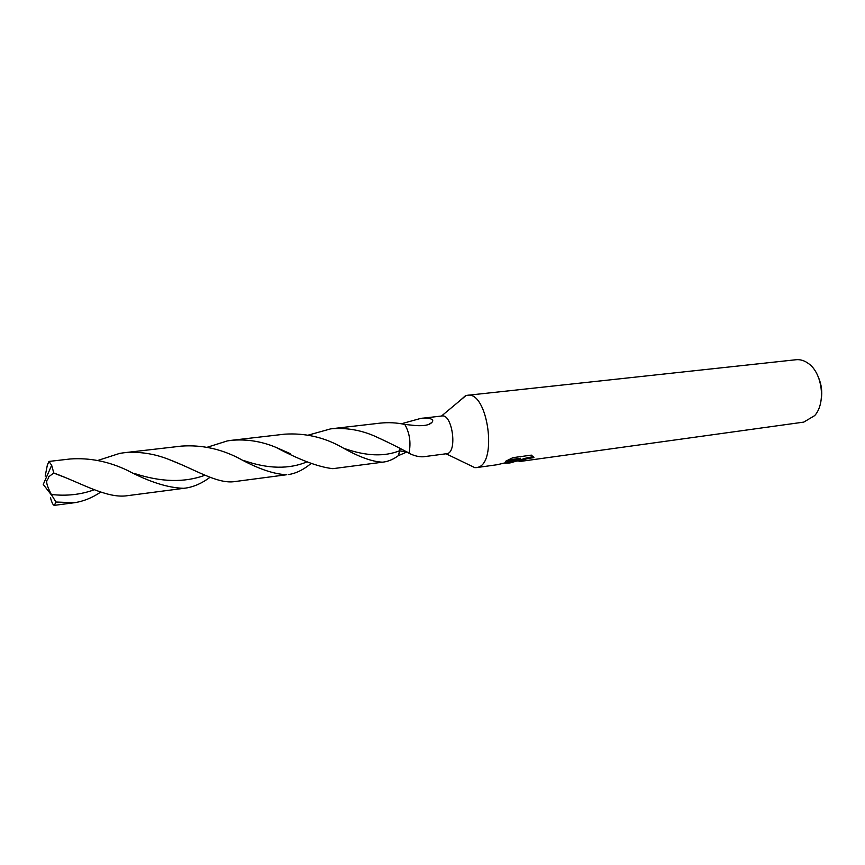 <?xml version="1.0" encoding="UTF-8"?>
<svg xmlns="http://www.w3.org/2000/svg" width="865" height="865" viewBox="0 0 865 865"><rect width="100%" height="100%" fill="white"/><g stroke="black" fill="none" stroke-linecap="round" stroke-linejoin="round"><path stroke-width="1.3" d="M447.292 453.617C457.563 451.584 452.233 413.708 442.004 415.979L420.606 418.444C426.315 417.287 436.068 418.682 431.613 422.65C429.332 425.083 424.045 426.056 415.741 425.58L404.744 424.423C396.678 422.682 388.461 422.25 380.092 423.136L330.733 428.845C346.119 427.505 360.975 430.024 375.291 436.393C390.191 443.118 407.069 451.876 408.94 453.217L408.983 453.238C411.113 442.75 409.729 433.149 404.809 424.434C409.718 433.149 411.113 442.75 408.983 453.238C414.032 455.769 418.757 456.958 423.147 456.796L447.292 453.617M401.284 423.796L420.606 418.444M467.576 464.159L474.885 467.684L477.307 467.424C497.97 464.105 487.86 390.818 467.392 395.305L465.37 395.802L459.748 400.787M509.972 462.948L517.984 460.688L509.972 462.948L503.722 463.153M476.334 467.619L497.213 464.721L520.719 459.185L505.679 461.261L512.902 457.661L531.391 455.131L533.954 457.671C528.028 458.266 523.076 459.575 519.087 461.596L803.758 422.109L814.7 415.6C826.14 402.939 822.42 372.869 808.245 363.376C804.288 360.521 800.222 359.31 796.049 359.732L467.392 395.305M821.307 398.776C822.345 391.64 821.49 384.752 818.744 378.091M517.854 459.921L517.984 460.688M507.247 462.418L516.956 460.158M517.248 461.023L518.935 460.71C522.709 458.774 527.564 457.444 533.5 456.72M508.252 459.942L520.557 458.255L520.719 459.185M407.015 451.919L398.484 455.596L400.171 448.611L398.441 455.606C393.694 459.12 388.85 461.25 383.909 462.007L382.308 462.17C371.55 461.651 357.623 456.428 340.507 446.481C323.099 437.041 304.502 432.933 284.715 434.165L231.431 440.328C246.666 438.966 261.565 441.334 276.119 447.432C299.69 459.996 318.601 467.078 332.874 468.668L383.909 462.007M50.419 497.526C51.835 502.727 53.154 505.333 54.376 505.355L55.922 502.024L51.338 494.477C42.699 477.567 48.786 481.07 48.645 476.831L53.792 472.993L51.662 465.284L48.948 461.434L47.348 465.078L45.175 476.15M210.033 477.285C202.118 483.221 194.019 486.811 185.737 488.076L183.607 488.303C167.961 487.871 149.234 481.902 127.425 470.398C108.666 461.413 89.549 457.607 70.097 458.991L48.948 461.434M53.792 472.993C81.537 483.211 105.865 498.035 125.836 495.894L185.737 488.076M207.157 447.281L227.257 440.934L231.431 440.328M100.74 492.066C92.198 497.84 83.375 501.397 74.26 502.738L55.922 502.024M97.734 460.483L119.705 453.379L124.019 452.752C139.06 451.368 153.97 453.584 168.762 459.401C194.625 469.219 216.337 483.546 233.431 481.751L286.791 474.723C273.805 474.247 257.64 468.657 238.308 457.963C220.197 448.74 201.329 444.772 181.693 446.081L124.019 452.752M308.243 435.127L330.733 428.845M310.978 463.554C303.593 469.695 296.144 473.36 288.64 474.539M400.127 448.589L398.441 455.606M345.2 448.784C366.371 456.125 384.46 456.796 399.457 450.806L406.593 452.092M307.129 461.813C289.126 469.371 268.107 468.981 244.092 460.645M94.296 489.752C80.813 494.65 66.497 496.229 51.338 494.477M204.973 475.242C184.526 482.778 161.031 482.194 134.486 473.49M441.496 416.033L465.976 395.597M519.087 461.596L518.935 460.721M431.613 422.65L428.932 424.25M446.167 453.822L474.885 467.684M51.662 465.284L43.25 484.432L52.635 496.532M74.26 502.738L54.376 505.355M276.119 447.432L290.24 453.628M68.562 478.821L53.522 472.982M168.762 459.401L183.931 465.684M375.291 436.393L388.32 442.458"/></g></svg>
